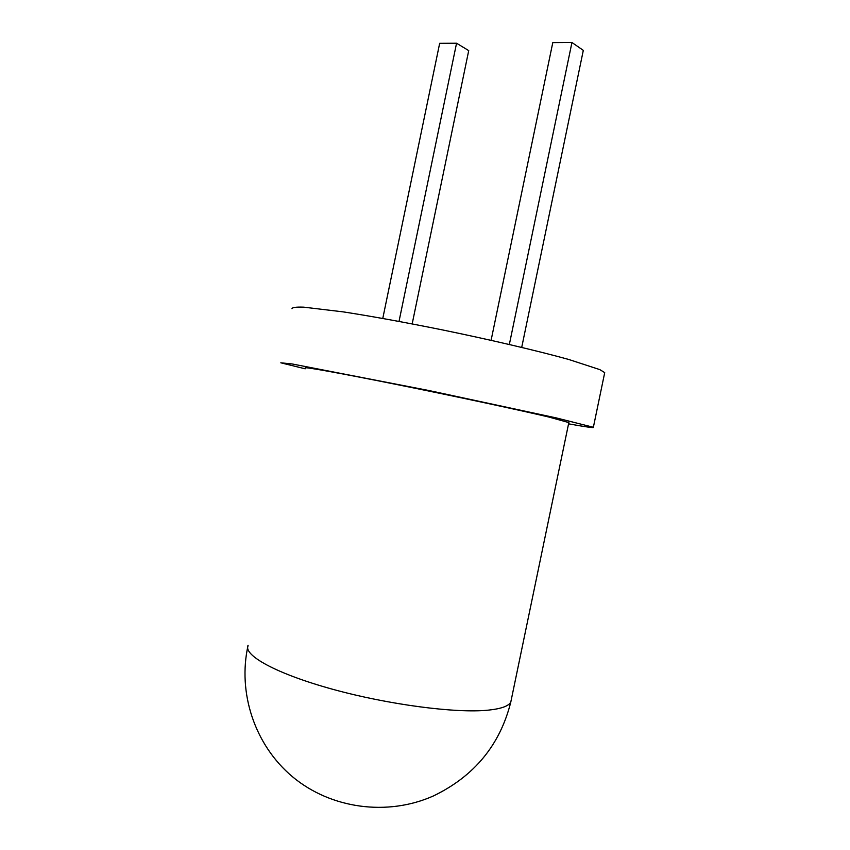 <?xml version="1.0" encoding="UTF-8"?>
<svg xmlns="http://www.w3.org/2000/svg" width="850" height="850" viewBox="0 0 850 850"><rect width="100%" height="100%" fill="white"/><g stroke="black" fill="none" stroke-linecap="round" stroke-linejoin="round"><path stroke-width="1.27" d="M305.362 367.976C302.483 366.403 338.311 372.767 395.505 384.274C452.582 395.739 519.254 410.019 549.132 417.106L568.82 422.588M568.554 423.842C586.213 426.998 594.479 428.156 593.364 427.284L556.548 417.966L429.006 390.543L291.996 363.938L280.819 362.812L305.192 368.804M604.499 373.639L604.711 372.629L599.813 369.612L568.692 359.454C537.848 350.891 490.62 339.798 441.596 329.736C404.196 322.203 371.471 316.253 343.421 311.908L303.716 307.158C296.129 306.903 292.219 307.413 291.986 308.709M412.176 323.903L468.722 50.607L456.556 43.222L439.663 43.329L382.776 318.442M399.022 321.406L456.556 43.222M491.098 340.319L552.787 42.617L571.944 42.5L583.312 50.362L521.709 347.406M509.341 344.484L571.944 42.5M568.873 422.333L510.808 702.015C500.076 744.919 474.268 776.241 433.362 795.972C387.377 816.468 330.905 808.754 292.644 776.879C254.394 744.929 237.501 692.357 248.104 645.278C242.866 655.148 276.123 673.71 332.424 689.201C388.588 704.724 456.301 713.511 488.314 710.143C501.224 708.794 508.725 706.074 510.808 702.015L511.381 699.242M593.364 427.284L604.711 372.629"/></g></svg>
